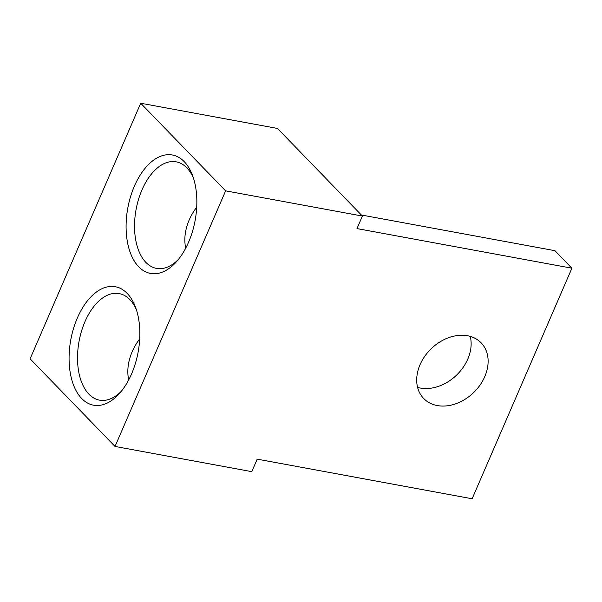 <?xml version="1.0" encoding="UTF-8"?>
<svg xmlns="http://www.w3.org/2000/svg" width="602" height="602" viewBox="0 0 602 602"><rect width="100%" height="100%" fill="white"/><g stroke="black" fill="none" stroke-linecap="round" stroke-linejoin="round"><path stroke-width="0.9" d="M472.126 498.772L571.9 268.206L356.978 228.579L362.396 216.065L225.63 190.849L115.027 446.443L251.794 471.659L257.204 459.145L472.126 498.772M361.358 214.997L554.916 250.68L571.9 268.206M470.237 336.383A39.995 30.506 -44.1 0 1 457.866 373.819A39.995 30.506 -44.1 0 1 420.316 388.042A39.995 30.506 -44.1 0 1 417.592 387.402M437.3 405.567A39.995 30.506 -44.1 0 1 423.688 398.486A39.995 30.506 -44.1 0 1 431.182 348.754A39.995 30.506 -44.1 0 1 481.126 342.816A39.995 30.506 -44.1 0 1 480.057 385.032A39.995 30.506 -44.1 0 1 437.3 405.567M225.63 190.849L140.702 103.228L277.469 128.444L362.396 216.065M77.349 317.999A60.215 34.231 100.4 0 1 135.6 307.441A60.215 34.231 100.4 0 1 119.813 393.068A60.215 34.231 100.4 0 1 76.514 391.481A60.215 34.231 100.4 0 1 77.349 317.999M134.359 186.251A60.215 34.231 100.4 0 1 192.617 175.694A60.215 34.231 100.4 0 1 176.83 261.321A60.215 34.231 100.4 0 1 133.531 259.733A60.215 34.231 100.4 0 1 134.359 186.251M140.702 103.228L30.1 358.822L115.027 446.443M136.466 309.94A54.18 30.8 -79.6 0 0 119.166 293.588A54.18 30.8 -79.6 0 0 84.95 321.709A54.18 30.8 -79.6 0 0 99.511 400.149A54.18 30.8 -79.6 0 0 118.481 393.874A54.18 30.8 -79.6 0 0 121.506 391.044M193.475 178.192A54.18 30.8 -79.6 0 0 176.175 161.84A54.18 30.8 -79.6 0 0 141.959 189.954A54.18 30.8 -79.6 0 0 156.528 268.402A54.18 30.8 -79.6 0 0 175.491 262.126A54.18 30.8 -79.6 0 0 178.523 259.296M185.725 248.152A51.697 39.423 -44.1 0 1 196.711 207.156M128.715 379.9A51.697 39.423 -44.1 0 1 139.694 338.903"/></g></svg>
